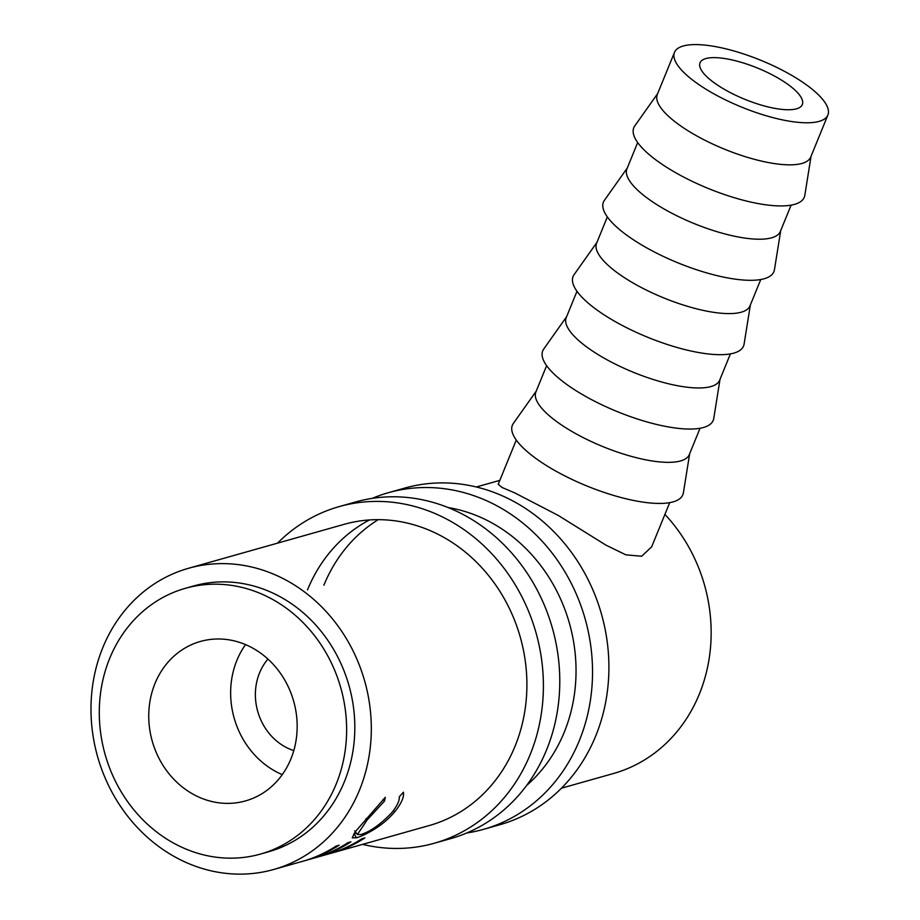 <?xml version="1.0" encoding="UTF-8"?>
<svg xmlns="http://www.w3.org/2000/svg" width="920" height="920" viewBox="0 0 920 920"><rect width="100%" height="100%" fill="white"/><g stroke="black" fill="none" stroke-linecap="round" stroke-linejoin="round"><path stroke-width="1.38" d="M362.606 844.364A174.915 155.112 -105.8 0 0 434.274 843.249L450.662 838.626A174.915 155.112 -105.8 0 0 546.583 749.857A174.915 155.112 -105.8 0 0 519.558 562.545A174.915 155.112 -105.8 0 0 355.58 501.975L339.192 506.598A174.915 155.112 -105.8 0 0 277.541 543.145M434.274 843.249A174.915 155.112 -105.8 0 0 530.196 754.492A174.915 155.112 -105.8 0 0 503.182 567.168A174.915 155.112 -105.8 0 0 339.192 506.598M273.688 869.481L429.272 825.539A156.504 138.782 -105.8 0 0 515.096 746.108A156.504 138.782 -105.8 0 0 490.923 578.519A156.504 138.782 -105.8 0 0 344.195 524.319L188.611 568.261A156.504 138.782 -105.8 0 0 102.787 647.68A156.504 138.782 -105.8 0 0 126.96 815.281A156.504 138.782 -105.8 0 0 273.688 869.481A156.504 138.782 -105.8 0 0 359.513 790.061A156.504 138.782 -105.8 0 0 335.328 622.46A156.504 138.782 -105.8 0 0 188.611 568.261M466.75 832.991A174.915 155.112 -105.8 0 0 483.414 829.38L499.79 824.745A174.915 155.112 -105.8 0 0 595.711 735.988A174.915 155.112 -105.8 0 0 568.686 548.676A174.915 155.112 -105.8 0 0 404.708 488.094L388.332 492.717A174.915 155.112 -105.8 0 0 372.243 498.364M483.414 829.38A174.915 155.112 -105.8 0 0 579.335 740.611A174.915 155.112 -105.8 0 0 552.31 553.299A174.915 155.112 -105.8 0 0 388.332 492.717M526.585 785.496A156.504 138.782 -105.8 0 0 564.236 732.24A156.504 138.782 -105.8 0 0 448.074 507.529M369.495 519.949A156.504 138.782 -105.8 0 0 307.51 589.858M378.258 519.662A156.504 138.782 -105.8 0 0 323.886 585.235M796.49 108.813A55.234 16.87 -157.8 0 1 735.448 95.162A55.234 16.87 -157.8 0 1 700.039 62.813A55.234 16.87 -157.8 0 1 705.881 58.558A55.234 16.87 -157.8 0 1 766.923 72.208A55.234 16.87 -157.8 0 1 802.332 104.558A55.234 16.87 -157.8 0 1 796.49 108.813M267.938 659.065A55.234 48.978 -105.8 0 0 259.543 672.934A55.234 48.978 -105.8 0 0 293.79 750.593M827.896 114.988L810.738 157.055A82.857 25.3 -157.8 0 1 801.975 163.438A82.857 25.3 -157.8 0 1 710.412 142.957A82.857 25.3 -157.8 0 1 657.306 94.438L674.475 52.382A82.857 25.3 -157.8 0 1 683.226 46A82.857 25.3 -157.8 0 1 774.801 66.47A82.857 25.3 -157.8 0 1 827.896 114.988A82.857 25.3 -157.8 0 1 819.145 121.371A82.857 25.3 -157.8 0 1 727.57 100.901A82.857 25.3 -157.8 0 1 674.475 52.382M657.65 93.61L634.754 125.948A92.057 28.106 22.2 0 0 689.908 180.228A92.057 28.106 22.2 0 0 794.535 204.367A92.057 28.106 22.2 0 0 804.804 195.35L811.072 156.227M791.108 205.137L780.379 231.426A82.857 25.3 -157.8 0 1 771.627 237.808A82.857 25.3 -157.8 0 1 680.053 217.338A82.857 25.3 -157.8 0 1 626.957 168.82L637.686 142.531M627.302 167.992L604.405 200.33A92.057 28.106 22.2 0 0 659.559 254.598A92.057 28.106 22.2 0 0 764.186 278.748A92.057 28.106 22.2 0 0 774.444 269.721L780.723 230.598M760.759 279.519L750.03 305.808A82.857 25.3 -157.8 0 1 741.279 312.19A82.857 25.3 -157.8 0 1 649.704 291.709A82.857 25.3 -157.8 0 1 596.608 243.19L607.338 216.913M596.942 242.362L574.057 274.7A92.057 28.106 22.2 0 0 629.199 328.98A92.057 28.106 22.2 0 0 733.827 353.119A92.057 28.106 22.2 0 0 744.096 344.091L750.363 304.968M730.399 353.889L719.681 380.178A82.857 25.3 -157.8 0 1 710.918 386.561A82.857 25.3 -157.8 0 1 619.356 366.091A82.857 25.3 -157.8 0 1 566.248 317.572L576.978 291.283M566.593 316.744L543.697 349.082A92.057 28.106 22.2 0 0 598.851 403.351A92.057 28.106 22.2 0 0 703.478 427.489A92.057 28.106 22.2 0 0 713.747 418.473L720.015 379.35M700.051 428.272L689.321 454.56A82.857 25.3 -157.8 0 1 680.57 460.943A82.857 25.3 -157.8 0 1 588.995 440.461A82.857 25.3 -157.8 0 1 535.9 391.943L546.629 365.654M536.245 391.115L513.348 423.453A92.057 28.106 22.2 0 0 568.502 477.733A92.057 28.106 22.2 0 0 673.13 501.871A92.057 28.106 22.2 0 0 683.387 492.844L689.667 453.721M154.997 683.491A82.857 73.474 74.2 0 1 200.433 641.447A82.857 73.474 74.2 0 1 278.116 670.139A82.857 73.474 74.2 0 1 290.915 758.873A82.857 73.474 74.2 0 1 245.479 800.918A82.857 73.474 74.2 0 1 167.796 772.225A82.857 73.474 74.2 0 1 154.997 683.491M282.267 774.629A82.857 73.474 74.2 0 1 236.888 660.365A82.857 73.474 74.2 0 1 245.548 644.609M260.486 854.07L268.674 851.759A138.092 122.452 -105.8 0 0 344.402 781.678A138.092 122.452 -105.8 0 0 323.07 633.799A138.092 122.452 -105.8 0 0 193.614 585.982L185.426 588.294A138.092 122.452 -105.8 0 0 109.698 658.375A138.092 122.452 -105.8 0 0 131.031 806.254A138.092 122.452 -105.8 0 0 260.486 854.07A138.092 122.452 -105.8 0 0 336.214 784.001A138.092 122.452 -105.8 0 0 314.881 636.111A138.092 122.452 -105.8 0 0 185.426 588.294M385.296 797.329L384.617 800.929L367.206 819.881L357.351 834.543L360.835 834.543C370.07 831.806 380.362 824.55 391.702 812.751C397.06 806.127 399.602 800.803 399.315 796.777L403.42 792.212C404.259 797.042 401.338 803.597 394.668 811.888C388.378 819.237 380.995 825.389 372.531 830.357C365.677 834.302 360.341 836.774 356.511 837.763L352.268 837.856L355.005 832.048L385.296 797.329M307.153 859.924A156.504 138.782 -105.8 0 0 336.248 845.986L339.192 845.158A156.504 138.782 -105.8 0 1 314.928 857.394L323.748 854.898A156.504 138.782 -105.8 0 0 348.013 842.662L350.945 841.834A156.504 138.782 -105.8 0 1 326.692 854.07L337.709 850.966A156.504 138.782 -105.8 0 0 361.974 838.718L364.906 837.89A156.504 138.782 -105.8 0 1 335.811 851.828L307.153 859.924M561.453 788.198L613.525 773.49A156.504 138.782 -105.8 0 0 699.349 694.071A156.504 138.782 -105.8 0 0 664.907 514.395M516.281 440.036L498.226 484.253L502.113 487.508L514.82 492.913L558.394 515.522L606.027 545.18L625.899 554.841L641.677 556.232L651.647 546.871L669.702 502.642M384.617 800.929L382.916 799.595M367.206 819.881L366.01 818.627M394.668 811.888L393.415 810.6M372.531 830.357L371.841 829.38M356.397 833.175L353.625 834.037M356.511 837.763L354.073 833.911M499.813 480.366L476.376 486.979M354.729 830.794L357.351 834.543"/></g></svg>

